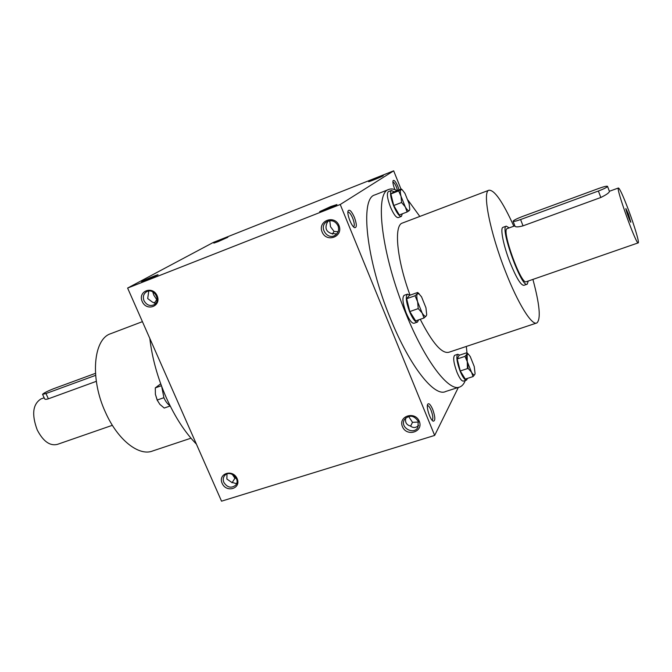 <?xml version="1.0" encoding="UTF-8"?>
<svg xmlns="http://www.w3.org/2000/svg" width="672" height="672" viewBox="0 0 672 672"><rect width="100%" height="100%" fill="white"/><g stroke="black" fill="none" stroke-linecap="round" stroke-linejoin="round"><path stroke-width="1.01" d="M509.191 227.884L506.251 226.145C499.498 227.153 521.758 288.742 527.226 284.18L528.251 281.022M507.284 228.589L507.175 228.623C501.01 229.572 521.329 285.827 526.344 281.686L638.198 242.878M628.723 210.596C623.297 196.232 619.861 188.698 618.433 187.984C615.56 187.673 636.611 245.918 638.257 242.861C639.416 242.525 634.544 226.136 628.723 210.596M607.53 186.354C606.883 185.909 604.052 186.564 599.054 188.345L522.388 216.51C516.709 218.694 513.601 220.282 513.08 221.273C513.576 221.718 516.079 221.147 520.59 219.542L598.391 191.016C604.069 188.849 607.118 187.295 607.53 186.354L609.437 191.444C609.176 192.78 606.304 194.796 600.818 197.492L523.026 225.842C518.372 227.094 515.693 227.22 515.004 226.229L513.097 221.306M628.471 214.175L625.884 208.564C625.397 209.026 630.252 222.449 630.832 222.256L628.471 214.175M112.367 425.309L57.364 444.385C49.93 446.2 43.218 441.386 37.237 429.954C31.508 414.523 32.743 404.191 40.95 398.95L41.269 398.832M96.323 381.335L48.384 398.807C46.133 399.496 44.873 399.479 44.587 398.748L42.588 394.38M95.466 373.338L53.516 388.744C47.527 391.129 43.873 392.986 42.554 394.313L45.973 393.54L95.617 375.346M404.216 295.31L404.099 295.352C402.016 297.562 402.721 303.442 406.207 312.984C409.29 320.116 411.919 323.543 414.086 323.257L417.329 322.132M409.937 295.226L407.467 294.151C405.409 296.36 406.123 302.232 409.618 311.791C412.7 318.931 415.313 322.367 417.463 322.081L418.572 319.872M417.682 292.471L409.399 295.42L406.661 298.721L409.802 311.564L415.649 320.888L424.024 317.99L422.125 312.967L418.219 308.608L417.623 301.812L415.036 295.747L417.354 293.748L417.682 292.471L419.303 293.992L417.354 293.748C416.548 294.966 416.64 297.654 417.623 301.812L422.125 312.967C424.015 315.916 425.401 316.89 426.283 315.874L424.024 317.99M426.703 314.681L426.283 315.874L426.703 314.681L425.947 307.784L421.529 296.814L418.177 292.916M409.802 311.564L418.219 308.608M406.661 298.721L415.036 295.747M454.768 355.27L454.633 355.312C452.878 357.454 453.65 363.098 456.96 372.238C459.564 378.378 461.723 381.326 463.436 381.091L466.435 380.117M459.673 355.127L457.766 354.27C456.028 356.412 456.817 362.057 460.135 371.204C462.739 377.353 464.881 380.302 466.578 380.075L467.443 378.395M466.864 352.741L459.152 355.295L457.187 358.957L460.261 370.952L465.276 379.092L473.063 376.58L471.509 372.204L468.09 368.399L467.452 362.074L464.974 356.387L466.838 354.253L466.864 352.741L468.434 354.22L466.838 354.253C466.276 355.572 466.477 358.184 467.452 362.074L471.509 372.204C473.122 374.766 474.247 375.48 474.886 374.346L473.063 376.58M475.087 373.657L474.23 366.509L470.24 356.538L468.434 354.22M460.261 370.952L468.09 368.399M457.187 358.957L464.974 356.387M388.349 191.671L388.307 191.68C386.602 193.435 387.29 198.5 390.39 206.884C393.532 214.175 396.144 217.753 398.236 217.619L401.327 216.434M394.002 191.839L391.448 190.453C389.76 192.2 390.466 197.266 393.565 205.657C396.698 212.957 399.302 216.544 401.377 216.418L402.31 213.822M393.742 205.514L399.319 214.964L407.114 211.982L405.275 206.9L401.57 202.499L401.041 196.333L398.664 190.907L401.318 188.992L393.607 191.999L390.877 193.948L393.742 205.514L401.57 202.499M409.794 209.429L409.13 203.767L404.964 193.368L402.352 189.932L400.915 189.588C400.109 190.352 400.151 192.595 401.041 196.333L405.275 206.9C407.081 209.908 408.425 211.126 409.315 210.554L409.794 209.429L409.315 210.554L407.114 211.982M390.877 193.948L398.664 190.907M170.092 405.779C167.723 404.292 165.673 401.646 163.934 397.841L161.692 386.484M160.7 383.821L155.291 387.878L155.383 394.254L157.156 400.058L159.869 404.359L164.228 408.047L170.192 405.98M161.406 385.72L155.291 387.878M163.876 397.706L157.156 400.058M157.458 400.73L155.383 394.254M418.211 421.26C413.927 415.229 409.34 414.641 404.452 419.496C399.42 427.333 413.818 435.624 417.967 427.258L418.211 421.26M405.779 417.892C404.88 422.243 406.426 424.948 410.424 426.014C413.196 428.182 415.934 427.972 418.639 425.393M408.584 416.396L412.507 422.318L418.496 422.066M412.507 422.318L410.6 426.174M236.729 483.21L235.931 483.538L231.428 482.194L226.876 479.018L226.993 473.978M223.852 482.404C222.81 479.766 223.096 477.464 224.717 475.499C229.883 469.249 241.181 479.354 235.603 485.251C231.202 488.51 227.279 487.57 223.852 482.404M232.067 482.798L234.914 478.229L232.235 474.272M236.351 478.38L234.914 478.229M330.179 220.651L329.843 221.231L328.549 220.92M336.697 233.957L331.162 233.436C326.264 231.596 324.862 228.178 326.936 223.163L328.003 221.105M338.008 225.758C335.219 220.861 331.405 219.551 326.575 221.827C318.116 226.96 327.768 241.03 335.572 234.956C338.461 232.562 339.276 229.496 338.008 225.758M338.075 231.756L334.026 231.412L332.43 234.142M329.843 221.231L330.506 226.708L334.026 231.412M148.747 291.068L147.706 298.586L152.519 302.165L155.795 303.274M154.224 303.181L156.761 299.662L153.77 295.1L152.746 291.833M144.018 300.712C142.649 296.848 143.472 293.874 146.496 291.791C153.703 287.33 161.633 300.703 154.165 304.702C149.965 306.466 146.58 305.13 144.018 300.712M432.718 409.424C430.525 404.502 428.845 402.788 427.669 404.284C426.006 407.072 430.366 420.302 433.255 421.193C435.481 420.848 435.305 416.926 432.718 409.424M399.034 189.882L397.933 186.623C395.741 181.625 394.12 179.642 393.07 180.684C392.608 182.423 393.229 185.405 394.934 189.638M354.396 217.342C351.683 211.369 349.608 209.177 348.155 210.773C346.517 213.662 351.59 226.792 354.698 227.69C356.933 227.648 356.832 224.196 354.396 217.342M458.909 387.24L445.771 391.465C434.683 397.48 409.903 366.736 390.55 318.814C366.173 260.24 359.722 198.383 374.766 194.956L375.043 194.838M340.242 204.498L434.658 435.422L221.542 501.169L127.613 288.061L340.242 204.498L393.674 170.831L400.991 189.118M458.354 387.425L434.658 435.422M393.674 170.831L213.36 242.416L127.613 288.061M330.742 206.564L319.637 211.655C319.57 212.335 336.84 205.237 336.958 204.54L330.742 206.564M146.177 280.232L141.616 281.744C141.044 281.358 159.104 273.773 158.038 274.848L146.177 280.232M377.723 177.542L368.592 181.667C368.516 182.162 383.326 176.106 383.334 175.636L377.723 177.542M218.148 241.626L213.839 243.113C213.326 242.869 228.598 236.51 227.816 237.292L218.148 241.626M338.99 225.506C334.463 214.276 317.428 220.945 322.123 232.016C326.592 243.155 343.636 236.662 338.99 225.506M142.212 301.518C137.55 291.194 152.636 285.289 157.139 295.756C161.75 306.155 146.664 311.909 142.212 301.518M419.303 421.336C415.002 410.676 397.967 416.111 402.436 426.644C406.678 437.22 423.721 431.945 419.303 421.336M222.146 483.336C217.703 473.483 232.831 468.653 237.132 478.624C241.525 488.544 226.388 493.231 222.146 483.336M196.384 444.1C184.985 432.457 174.905 416.884 166.152 397.379C157.567 377.689 152.124 358.05 149.822 338.47M190.982 438.194L152.888 450.887C139.247 456.725 117.768 440.177 105.496 412.373C89.804 378.764 93.282 339.217 110.561 333.74L111.073 333.547M527.058 284.239L523.9 285.331C520.901 285.415 516.314 277.872 510.132 262.702C503.479 245.876 499.951 228.077 502.95 227.354L506.251 226.145M465.276 380.495C464.033 383.762 462.302 385.888 460.085 386.862C449.518 392.725 425.208 361.654 405.838 313.454C381.469 254.545 374.329 192.646 388.752 189.47C391.138 188.513 393.918 188.899 397.102 190.63M408.03 200.172L419.815 216.434M466.309 346.458L467.065 353.464M467.107 353.909L467.426 368.617M532.913 279.409C539.7 304.626 541.027 319.141 536.886 322.938C532.022 326.054 517.986 303.727 505.462 271.454C489.913 232.21 482.076 191.528 488.93 190.226C494.441 189.806 502.74 201.802 513.828 226.195M410.046 295.184C396.799 259.468 393.691 225.49 402.293 223.087L402.57 222.978M536.424 323.089L448.963 352.229C442 354.127 432.424 343.148 420.244 319.301M353.598 226.834L353.598 226.834C354.74 225.75 354.43 222.844 352.674 218.123C350.868 213.998 349.28 211.999 347.903 212.117L347.894 212.117M397.547 190.462L396.497 187.261C395.128 184.019 393.926 182.246 392.893 181.952M432.155 420.235L432.155 420.235C433.339 418.874 432.986 415.573 431.096 410.348C429.694 407.072 428.45 405.476 427.375 405.535M523.026 225.842L520.59 219.542M600.818 197.492L598.391 191.016M48.384 398.807L45.973 393.54M507.175 228.623L514.844 225.826M609.378 191.285L618.433 187.984M44.15 397.782L40.95 398.95M404.099 295.352L407.467 294.151M454.633 355.312L457.766 354.27M388.307 191.68L391.448 190.453M402.352 189.932L401.36 189.034M142.414 321.653L110.561 333.74M388.752 189.47L374.766 194.956M488.93 190.226L402.293 223.087"/></g></svg>
